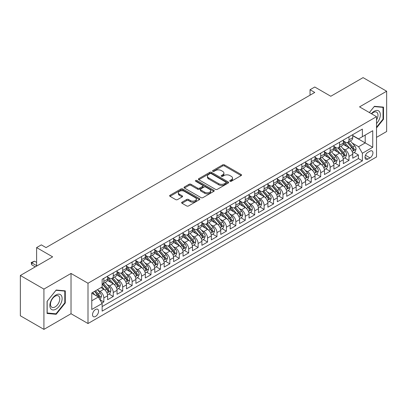<?xml version="1.0" encoding="UTF-8"?>
<svg xmlns="http://www.w3.org/2000/svg" width="407" height="407" viewBox="0 0 407 407"><rect width="100%" height="100%" fill="white"/><g stroke="black" fill="none" stroke-linecap="round" stroke-linejoin="round"><path stroke-width="0.61" d="M230.021 181.252A0.916 0.529 0 0 0 231.318 181.252L241.148 175.575A1.307 0.758 0 0 0 241.534 175.041A1.307 0.758 0 0 0 241.148 174.506L224.491 164.886A1.307 0.758 0 0 0 222.639 164.886L212.805 170.564A0.916 0.529 0 0 0 212.54 170.94A0.916 0.529 0 0 0 212.805 171.311A0.916 0.529 0 0 0 214.102 171.311L215.374 170.579A4.187 2.417 0 0 1 221.296 170.579L222.685 171.378A4.187 2.417 0 0 1 223.911 173.092A4.187 2.417 0 0 1 222.685 174.801L221.413 175.534A0.916 0.529 0 0 0 221.143 175.91A0.916 0.529 0 0 0 221.413 176.282A0.916 0.529 0 0 0 222.71 176.282L223.982 175.549A4.187 2.417 0 0 1 229.904 175.549L231.293 176.348A4.187 2.417 0 0 1 232.519 178.057A4.187 2.417 0 0 1 231.293 179.767L230.021 180.505A0.916 0.529 0 0 0 229.752 180.876A0.916 0.529 0 0 0 230.021 181.252L230.021 180.505M95.543 316.453A4.268 2.462 120 0 0 98.331 312.693A4.268 2.462 120 0 0 97.675 309.274A4.268 2.462 120 0 0 95.543 309.488A4.268 2.462 120 0 0 92.755 313.248A4.268 2.462 120 0 0 93.412 316.666A4.268 2.462 120 0 0 95.543 316.453M182.01 202.182A1.307 0.758 0 0 0 181.629 202.717A1.307 0.758 0 0 0 182.01 203.251L186.686 205.952A1.307 0.758 0 0 0 188.538 205.952L199.455 199.644A1.307 0.758 0 0 0 199.842 199.109A1.307 0.758 0 0 0 199.455 198.575L182.799 188.96A1.307 0.758 0 0 0 180.947 188.96L170.024 195.263A1.307 0.758 0 0 0 169.643 195.798A1.307 0.758 0 0 0 170.024 196.332L175.671 199.593A1.307 0.758 0 0 0 177.523 199.593L182.199 196.891A1.307 0.758 0 0 0 182.58 196.357A1.307 0.758 0 0 0 182.199 195.823L179.395 194.21A3.5 2.02 0 0 1 178.373 192.781A3.5 2.02 0 0 1 180.535 190.914A3.5 2.02 0 0 1 184.351 191.351L195.314 197.68A3.5 2.02 0 0 1 196.342 199.109A3.5 2.02 0 0 1 194.18 200.977A3.5 2.02 0 0 1 190.364 200.539L188.538 199.486A1.307 0.758 0 0 0 186.686 199.486L182.01 202.182L182.01 203.251M376.516 137.363L386.65 131.512L386.65 91.229L363.08 77.62L330.784 96.261L314.759 87.006L310.042 89.728L314.759 92.45L46.042 247.593L41.331 244.872L36.615 247.593L36.615 266.102M43.92 289.097L43.92 329.38L71.027 313.731L71.027 273.448L43.92 289.097L20.35 275.488L52.64 256.848L36.615 247.593M71.027 273.448L87.998 283.247L376.516 116.677L376.516 156.96L87.998 323.529L87.998 283.247M386.65 91.229L359.544 106.878L376.516 116.677M215.466 189.331A1.307 0.758 0 0 0 217.318 189.331L228.241 183.028A1.307 0.758 0 0 0 228.622 182.494A1.307 0.758 0 0 0 228.241 181.96L211.579 172.344A1.307 0.758 0 0 0 209.732 172.344L198.809 178.648A1.307 0.758 0 0 0 198.428 179.182A1.307 0.758 0 0 0 198.809 179.716L215.466 189.331M195.981 181.451A0.916 0.529 0 0 1 196.912 181.578L196.912 180.489L213.848 190.267A1.307 0.758 0 0 1 214.23 190.802A1.307 0.758 0 0 1 213.848 191.336L202.925 197.639A1.307 0.758 0 0 1 201.078 197.639L184.417 188.024L184.417 186.955A1.307 0.758 0 0 0 184.035 187.49A1.307 0.758 0 0 0 184.417 188.024M184.417 186.955L189.092 184.259A1.307 0.758 0 0 1 190.944 184.259L197.7 188.156A1.307 0.758 0 0 0 199.547 188.156L202.65 186.365A1.307 0.758 0 0 0 203.032 185.831A1.307 0.758 0 0 0 202.65 185.297L195.614 181.237A0.916 0.529 0 0 1 195.35 180.866A0.916 0.529 0 0 1 195.915 180.377A0.916 0.529 0 0 1 196.912 180.489M43.92 329.38L20.35 315.771L20.35 275.488M101.882 303.047L103.841 301.918L99.929 299.659M97.7 290.049L100.066 291.412A5.332 3.078 60 0 1 103.841 297.944L107.611 295.767L107.611 299.74L113.268 296.474L108.979 293.996M107.127 284.605L109.498 285.968A5.332 3.078 60 0 1 113.268 292.501L117.038 290.323L117.038 294.297L122.695 291.03L118.406 288.558M116.56 279.161L118.925 280.525A5.332 3.078 60 0 1 122.695 287.057L126.47 284.88L126.47 288.853L132.127 285.587L127.834 283.114M125.987 273.718L128.353 275.081A5.332 3.078 60 0 1 132.127 281.613L135.897 279.436L135.897 283.409L141.555 280.143L137.266 277.671M135.414 268.274L137.785 269.638A5.332 3.078 60 0 1 141.555 276.17L145.324 273.992L145.324 277.966L150.982 274.7L146.693 272.227M144.846 262.83L147.212 264.194A5.332 3.078 60 0 1 150.982 270.726L154.757 268.549L154.757 272.522L160.414 269.256L156.12 266.783M154.273 257.387L156.639 258.75A5.332 3.078 60 0 1 160.414 265.283L164.184 263.105L164.184 267.078L169.841 263.812L165.552 261.34M163.7 251.943L166.066 253.307A5.332 3.078 60 0 1 169.841 259.839L173.611 257.662L173.611 261.635L179.268 258.369L174.979 255.896M173.128 246.5L175.498 247.863A5.332 3.078 60 0 1 179.268 254.395L183.038 252.218L183.038 256.191L188.695 252.925L184.407 250.453M182.56 241.056L184.926 242.419A5.332 3.078 60 0 1 188.695 248.952L192.47 246.774L192.47 250.748L198.128 247.481L193.834 245.009M191.987 235.612L194.353 236.976A5.332 3.078 60 0 1 198.128 243.508L201.897 241.331L201.897 245.309L207.555 242.043L203.266 239.565M201.414 230.169L203.785 231.532A5.332 3.078 60 0 1 207.555 238.064L211.325 235.887L211.325 239.865L216.982 236.599L212.693 234.122M210.846 224.725L213.212 226.089A5.332 3.078 60 0 1 216.982 232.621L220.757 230.443L220.757 234.422L226.409 231.156L222.12 228.678M220.273 219.281L222.639 220.645A5.332 3.078 60 0 1 226.409 227.177L230.184 225L230.184 228.978L235.841 225.712L231.552 223.234M229.701 213.838L232.066 215.201A5.332 3.078 60 0 1 235.841 221.734L239.611 219.556L239.611 223.535L245.268 220.268L240.98 217.791M239.128 208.394L241.499 209.758A5.332 3.078 60 0 1 245.268 216.29L249.038 214.113L249.038 218.091L254.696 214.825L250.407 212.347M248.56 202.951L250.926 204.319A5.332 3.078 60 0 1 254.696 210.846L258.47 208.674L258.47 212.647L264.128 209.381L259.834 206.904M257.987 197.507L260.353 198.875A5.332 3.078 60 0 1 264.128 205.408L267.898 203.23L267.898 207.204L273.555 203.938L269.266 201.46M267.414 192.063L269.785 193.432A5.332 3.078 60 0 1 273.555 199.964L277.325 197.787L277.325 201.76L282.982 198.494L278.693 196.016M276.846 186.62L279.212 187.988A5.332 3.078 60 0 1 282.982 194.521L286.752 192.343L286.752 196.316L292.409 193.05L288.12 190.573M286.274 181.176L288.639 182.545A5.332 3.078 60 0 1 292.409 189.077L296.184 186.899L296.184 190.873L301.841 187.607L297.548 185.129M295.701 175.732L298.066 177.101A5.332 3.078 60 0 1 301.841 183.633L305.611 181.456L305.611 185.429L311.269 182.163L306.98 179.685M305.128 170.289L307.499 171.657A5.332 3.078 60 0 1 311.269 178.19L315.038 176.012L315.038 179.986L320.696 176.719L316.407 174.242M314.56 164.845L316.926 166.214A5.332 3.078 60 0 1 320.696 172.746L324.471 170.569L324.471 174.542L330.128 171.276L325.834 168.798M323.987 159.402L326.353 160.77A5.332 3.078 60 0 1 330.128 167.302L333.898 165.125L333.898 169.098L339.555 165.832L335.266 163.355M333.414 153.958L335.785 155.326A5.332 3.078 60 0 1 339.555 161.859L343.325 159.681L343.325 163.655L348.982 160.389L348.982 156.415A5.332 3.078 -120 0 0 345.212 149.883L342.847 148.514M344.693 157.911L348.982 160.389M107.611 295.767A5.332 3.078 -120 0 0 103.841 289.235L101.012 287.601M117.038 290.323A5.332 3.078 -120 0 0 113.268 283.791L107.438 280.428M126.47 284.88A5.332 3.078 -120 0 0 122.695 278.347L116.865 274.984M135.897 279.436A5.332 3.078 -120 0 0 132.127 272.904L126.297 269.541M145.324 273.992A5.332 3.078 -120 0 0 141.555 267.46L135.724 264.097M154.757 268.549A5.332 3.078 -120 0 0 150.982 262.016L145.151 258.654M164.184 263.105A5.332 3.078 -120 0 0 160.414 256.573L154.579 253.21M173.611 257.662A5.332 3.078 -120 0 0 169.841 251.129L164.011 247.766M183.038 252.218A5.332 3.078 -120 0 0 179.268 245.686L173.438 242.323M192.47 246.774A5.332 3.078 -120 0 0 188.695 240.242L182.865 236.879M201.897 241.331A5.332 3.078 -120 0 0 198.128 234.798L192.297 231.435M211.325 235.887A5.332 3.078 -120 0 0 207.555 229.355L201.724 225.992M220.757 230.443A5.332 3.078 -120 0 0 216.982 223.911L211.152 220.548M230.184 225A5.332 3.078 -120 0 0 226.409 218.467L220.579 215.105M239.611 219.556A5.332 3.078 -120 0 0 235.841 213.024L230.011 209.661M249.038 214.113A5.332 3.078 -120 0 0 245.268 207.58L239.438 204.217M258.47 208.674A5.332 3.078 -120 0 0 254.696 202.142L248.865 198.774M267.898 203.23A5.332 3.078 -120 0 0 264.128 196.698L258.292 193.33M277.325 197.787A5.332 3.078 -120 0 0 273.555 191.254L267.725 187.886M286.752 192.343A5.332 3.078 -120 0 0 282.982 185.811L277.152 182.443M296.184 186.899A5.332 3.078 -120 0 0 292.409 180.367L286.579 176.999M305.611 181.456A5.332 3.078 -120 0 0 301.841 174.924L296.011 171.556M315.038 176.012A5.332 3.078 -120 0 0 311.269 169.48L305.438 166.112M324.471 170.569A5.332 3.078 -120 0 0 320.696 164.036L314.865 160.668M333.898 165.125A5.332 3.078 -120 0 0 330.128 158.593L324.293 155.225M343.325 159.681A5.332 3.078 -120 0 0 339.555 153.149L333.725 149.781M370.009 151.134L367.933 152.33A4.131 2.386 120 0 0 365.232 155.973A4.131 2.386 120 0 0 365.868 159.285A4.131 2.386 120 0 0 367.933 159.081L370.009 157.885A4.131 2.386 120 0 0 372.71 154.243A4.131 2.386 120 0 0 372.074 150.931A4.131 2.386 120 0 0 370.009 151.134M91.773 300.778L98.372 296.968L102.142 303.5L102.142 311.121L362.372 160.877L362.372 153.256L358.598 146.724L352.274 143.071M102.142 303.5L91.773 309.488L91.773 292.938L102.142 286.95L102.142 279.329L362.372 129.085L362.372 136.706L372.741 130.718L372.741 147.268L362.372 153.256M107.611 277.04L109.498 278.129A5.332 3.078 60 0 0 112.164 278.393L115.934 276.216A5.332 3.078 -120 0 0 117.038 273.774L117.038 270.726M117.038 271.596L118.925 272.685A5.332 3.078 60 0 0 121.591 272.949L125.366 270.772A5.332 3.078 -120 0 0 126.47 268.33L126.47 265.283M126.47 266.153L128.353 267.241A5.332 3.078 60 0 0 131.023 267.506L134.793 265.328A5.332 3.078 -120 0 0 135.897 262.886L135.897 259.839M135.897 260.714L137.785 261.803A5.332 3.078 60 0 0 140.451 262.062L144.22 259.885A5.332 3.078 -120 0 0 145.324 257.448L145.324 254.395M145.324 255.27L147.212 256.359A5.332 3.078 60 0 0 149.878 256.619L153.648 254.441A5.332 3.078 -120 0 0 154.757 252.004L154.757 248.952M154.757 249.827L156.639 250.916A5.332 3.078 60 0 0 159.305 251.175L163.08 248.998A5.332 3.078 -120 0 0 164.184 246.561L164.184 243.508M164.184 244.383L166.066 245.472A5.332 3.078 60 0 0 168.737 245.731L172.507 243.554A5.332 3.078 -120 0 0 173.611 241.117L173.611 238.064M173.611 238.94L175.498 240.028A5.332 3.078 60 0 0 178.164 240.288L181.934 238.115A5.332 3.078 -120 0 0 183.038 235.673L183.038 232.621M183.038 233.496L184.926 234.585A5.332 3.078 60 0 0 187.591 234.849L191.366 232.672A5.332 3.078 -120 0 0 192.47 230.23L192.47 227.177M192.47 228.052L194.353 229.141A5.332 3.078 60 0 0 197.024 229.406L200.793 227.228A5.332 3.078 -120 0 0 201.897 224.786L201.897 221.734M201.897 222.609L203.785 223.697A5.332 3.078 60 0 0 206.451 223.962L210.221 221.784A5.332 3.078 -120 0 0 211.325 219.342L211.325 216.29M211.325 217.165L213.212 218.254A5.332 3.078 60 0 0 215.878 218.518L219.648 216.341A5.332 3.078 -120 0 0 220.757 213.899L220.757 210.846M220.757 211.721L222.639 212.81A5.332 3.078 60 0 0 225.305 213.075L229.08 210.897A5.332 3.078 -120 0 0 230.184 208.455L230.184 205.403M230.184 206.278L232.066 207.367A5.332 3.078 60 0 0 234.737 207.631L238.507 205.454A5.332 3.078 -120 0 0 239.611 203.012L239.611 199.959M239.611 200.834L241.499 201.923A5.332 3.078 60 0 0 244.164 202.187L247.934 200.01A5.332 3.078 -120 0 0 249.038 197.568L249.038 194.515M249.038 195.391L250.926 196.479A5.332 3.078 60 0 0 253.592 196.744L257.366 194.566A5.332 3.078 -120 0 0 258.47 192.124L258.47 189.077M258.47 189.947L260.353 191.036A5.332 3.078 60 0 0 263.019 191.3L266.794 189.123A5.332 3.078 -120 0 0 267.898 186.681L267.898 183.633M267.898 184.503L269.785 185.592A5.332 3.078 60 0 0 272.451 185.857L276.221 183.679A5.332 3.078 -120 0 0 277.325 181.237L277.325 178.19M277.325 179.06L279.212 180.148A5.332 3.078 60 0 0 281.878 180.413L285.648 178.235A5.332 3.078 -120 0 0 286.752 175.793L286.752 172.746M286.752 173.616L288.639 174.705A5.332 3.078 60 0 0 291.305 174.969L295.08 172.792A5.332 3.078 -120 0 0 296.184 170.35L296.184 167.302M296.184 168.172L298.066 169.261A5.332 3.078 60 0 0 300.737 169.526L304.507 167.348A5.332 3.078 -120 0 0 305.611 164.906L305.611 161.859M305.611 162.729L307.499 163.818A5.332 3.078 60 0 0 310.165 164.082L313.934 161.905A5.332 3.078 -120 0 0 315.038 159.463L315.038 156.415M315.038 157.285L316.926 158.374A5.332 3.078 60 0 0 319.592 158.638L323.362 156.461A5.332 3.078 -120 0 0 324.471 154.019L324.471 150.972M324.471 151.842L326.353 152.93A5.332 3.078 60 0 0 329.019 153.195L332.794 151.017A5.332 3.078 -120 0 0 333.898 148.575L333.898 145.528M333.898 146.398L335.785 147.487A5.332 3.078 60 0 0 338.451 147.751L342.221 145.574A5.332 3.078 -120 0 0 343.325 143.132L343.325 140.084M102.142 306.547L358.409 158.593L358.409 154.945L352.752 158.211L352.752 154.238A5.332 3.078 -120 0 0 348.982 147.705L343.152 144.337M343.325 140.954L345.212 142.043A5.332 3.078 -120 0 0 347.878 142.308A5.332 3.078 -120 0 0 348.982 139.866L348.982 136.818M347.878 142.308L351.648 140.13A5.332 3.078 -120 0 0 352.752 137.688L352.752 134.641M103.841 278.347L103.841 281.395A5.332 3.078 60 0 1 102.737 283.837A5.332 3.078 60 0 1 102.142 284.055M102.737 283.837L106.507 281.659A5.332 3.078 -120 0 0 107.611 279.217L107.611 276.17M113.268 272.904L113.268 275.951A5.332 3.078 60 0 1 112.164 278.393M122.695 267.46L122.695 270.507A5.332 3.078 60 0 1 121.591 272.949M132.127 262.016L132.127 265.064A5.332 3.078 60 0 1 131.023 267.506M141.555 256.573L141.555 259.62A5.332 3.078 60 0 1 140.451 262.062M150.982 251.129L150.982 254.182A5.332 3.078 60 0 1 149.878 256.619M160.414 245.686L160.414 248.738A5.332 3.078 60 0 1 159.305 251.175M169.841 240.242L169.841 243.294A5.332 3.078 60 0 1 168.737 245.731M179.268 234.798L179.268 237.851A5.332 3.078 60 0 1 178.164 240.288M188.695 229.355L188.695 232.407A5.332 3.078 60 0 1 187.591 234.849M198.128 223.911L198.128 226.964A5.332 3.078 60 0 1 197.024 229.406M207.555 218.467L207.555 221.52A5.332 3.078 60 0 1 206.451 223.962M216.982 213.024L216.982 216.076A5.332 3.078 60 0 1 215.878 218.518M226.409 207.58L226.409 210.633A5.332 3.078 60 0 1 225.305 213.075M235.841 202.137L235.841 205.189A5.332 3.078 60 0 1 234.737 207.631M245.268 196.693L245.268 199.745A5.332 3.078 60 0 1 244.164 202.187M254.696 191.249L254.696 194.302A5.332 3.078 60 0 1 253.592 196.744M264.128 185.811L264.128 188.858A5.332 3.078 60 0 1 263.019 191.3M273.555 180.367L273.555 183.415A5.332 3.078 60 0 1 272.451 185.857M282.982 174.924L282.982 177.971A5.332 3.078 60 0 1 281.878 180.413M292.409 169.48L292.409 172.527A5.332 3.078 60 0 1 291.305 174.969M301.841 164.036L301.841 167.084A5.332 3.078 60 0 1 300.737 169.526M311.269 158.593L311.269 161.64A5.332 3.078 60 0 1 310.165 164.082M320.696 153.149L320.696 156.196A5.332 3.078 60 0 1 319.592 158.638M330.128 147.705L330.128 150.753A5.332 3.078 60 0 1 329.019 153.195M339.555 142.262L339.555 145.309A5.332 3.078 60 0 1 338.451 147.751M339.555 161.859L339.555 165.832M330.128 167.302L330.128 171.276M320.696 172.746L320.696 176.719M311.269 178.19L311.269 182.163M301.841 183.633L301.841 187.607M292.409 189.077L292.409 193.05M282.982 194.521L282.982 198.494M273.555 199.964L273.555 203.938M264.128 205.408L264.128 209.381M254.696 210.846L254.696 214.825M245.268 216.29L245.268 220.268M235.841 221.734L235.841 225.712M226.409 227.177L226.409 231.156M216.982 232.621L216.982 236.599M207.555 238.064L207.555 242.043M198.128 243.508L198.128 247.481M188.695 248.952L188.695 252.925M179.268 254.395L179.268 258.369M169.841 259.839L169.841 263.812M160.414 265.283L160.414 269.256M150.982 270.726L150.982 274.7M141.555 276.17L141.555 280.143M132.127 281.613L132.127 285.587M122.695 287.057L122.695 291.03M113.268 292.501L113.268 296.474M103.841 297.944L103.841 301.918M98.372 296.968L91.773 293.157M358.598 146.724L365.201 142.913L365.201 135.073L372.741 130.718M352.752 135.729L372.741 147.268M352.752 135.511L358.598 138.884L362.372 136.706M71.027 313.731L87.998 323.529M310.042 89.728L310.042 95.172M354.121 152.467L358.409 154.945M358.409 158.593L362.372 160.877M376.516 127.935L383.491 119.256L383.491 107.127L374.394 106.313L369.378 112.556M47.08 313.482L56.176 314.296L65.278 302.976L65.278 290.847L56.176 290.033L47.08 301.353L47.08 313.482M383.018 118.986L383.491 119.256M64.805 302.706L65.278 302.976M55.22 313.741L56.176 314.296M230.387 181.38L231.293 180.856A4.187 2.417 0 0 0 232.519 179.146L232.519 178.057M223.911 173.092L223.911 174.181A4.187 2.417 0 0 1 222.685 175.89L221.779 176.409M241.132 175.585L224.491 165.975A1.307 0.758 0 0 0 222.639 165.975L213.171 171.444M228.22 183.038L211.579 173.433A1.307 0.758 0 0 0 209.732 173.433L198.825 179.726L198.809 178.648M225.926 182.87A0.916 0.529 0 0 0 226.195 182.494A0.916 0.529 0 0 0 225.926 182.117L211.304 173.677A0.916 0.529 0 0 0 210.007 173.677L208.664 174.45A4.187 2.417 0 0 0 207.438 176.16A4.187 2.417 0 0 0 208.664 177.874L218.661 183.643A4.187 2.417 0 0 0 224.583 183.643L225.926 182.87L225.926 183.959A0.916 0.529 0 0 0 226.195 183.582L226.195 182.494M207.438 176.16L207.438 177.249A4.187 2.417 0 0 0 208.664 178.963L208.664 177.874M225.926 183.959L224.583 184.732A4.187 2.417 0 0 1 218.661 184.732L208.664 178.963M184.437 188.034L189.092 185.348L189.092 184.259M203.032 185.831L203.032 186.92A1.307 0.758 0 0 1 202.65 187.454L199.547 189.245A1.307 0.758 0 0 1 197.7 189.245L190.944 185.348A1.307 0.758 0 0 0 189.092 185.348M196.912 181.578L213.833 191.346M204.711 192.206A3.5 2.02 0 0 0 208.526 192.643A3.5 2.02 0 0 0 210.684 190.776A3.5 2.02 0 0 0 209.661 189.347L205.794 187.113A1.307 0.758 0 0 0 203.948 187.113L200.844 188.904A1.307 0.758 0 0 0 200.463 189.438A1.307 0.758 0 0 0 200.844 189.972L204.711 192.206L204.711 193.294A3.5 2.02 0 0 0 208.526 193.732A3.5 2.02 0 0 0 210.684 191.865L210.684 190.776M200.463 189.438L200.463 190.527A1.307 0.758 0 0 0 200.844 191.061L200.844 189.972M204.711 193.294L200.844 191.061M196.342 199.109L196.342 200.198A3.5 2.02 0 0 1 194.18 202.065A3.5 2.02 0 0 1 190.364 201.628L188.538 200.575A1.307 0.758 0 0 0 186.686 200.575L182.031 203.261M178.373 192.781L178.373 193.869A3.5 2.02 0 0 0 179.395 195.299L179.395 194.21M182.178 196.902L179.395 195.299M199.44 199.654L182.799 190.049A1.307 0.758 0 0 0 180.947 190.049L170.045 196.342M352.676 153.302L355.113 151.897L356.054 149.176A3.536 2.04 -120 0 0 354.68 145.854L350.371 140.868M349.506 148.046L344.398 142.135A10.2 5.891 -120 0 0 343.325 141.01M346.703 146.388L343.849 143.081A8.466 4.889 -120 0 0 343.325 142.511M347.4 142.496L351.755 147.543A3.536 2.04 60 0 1 353.017 149.98C353.546 150.687 353.922 150.468 354.146 149.323A3.536 2.04 -120 0 0 352.884 146.891L348.58 141.901M347.654 142.414L352.335 147.838A1.801 1.038 60 0 1 352.788 148.54L354.146 149.323M353.017 149.98L353.271 150.397M376.516 123.555A8.669 5.006 120 0 0 380.219 113.502A8.669 5.006 120 0 0 374.206 111.259A8.669 5.006 120 0 0 371.367 113.701M376.516 119.923A6.563 3.79 120 0 0 376.628 112.159A6.563 3.79 120 0 0 373.346 112.48A6.563 3.79 120 0 0 371.627 113.853M369.393 112.566L374.206 106.583L383.018 107.367L383.018 119.124L376.516 127.218M382.438 107.031L383.018 107.367M61.299 302.528A8.669 5.006 120 0 0 59.056 294.159A8.669 5.006 120 0 0 50.682 301.582A8.669 5.006 120 0 0 52.925 309.951A8.669 5.006 120 0 0 61.299 302.528M59.147 301.918A6.563 3.79 120 0 0 58.41 295.874A6.563 3.79 120 0 0 51.114 301.2A6.563 3.79 120 0 0 51.852 307.244A6.563 3.79 120 0 0 59.147 301.918M47.176 313.024L47.176 301.266L55.988 290.303L64.805 291.086L64.805 302.844L55.988 313.807L47.08 312.968M64.22 290.751L64.805 291.086M343.249 158.745L345.68 157.341L346.627 154.619A3.536 2.04 -120 0 0 345.248 151.297L340.944 146.311M340.079 153.49L334.971 147.578A10.2 5.891 -120 0 0 333.898 146.454M337.276 151.831L334.417 148.524A8.466 4.889 -120 0 0 333.898 147.955M337.968 147.939L342.328 152.986A3.536 2.04 60 0 1 343.584 155.423C344.119 156.13 344.495 155.912 344.719 154.767A3.536 2.04 -120 0 0 343.457 152.335L339.148 147.344M338.227 147.858L342.908 153.281A1.801 1.038 60 0 1 343.36 153.983L344.719 154.767M343.584 155.423L343.844 155.84M333.816 164.189L336.253 162.785L337.194 160.063A3.536 2.04 -120 0 0 335.821 156.741L331.512 151.755M330.652 158.934L325.539 153.022A10.2 5.891 -120 0 0 324.471 151.897M327.849 157.275L324.99 153.968A8.466 4.889 -120 0 0 324.471 153.398M328.541 153.383L332.895 158.43A3.536 2.04 60 0 1 334.157 160.867C334.686 161.574 335.068 161.355 335.287 160.21A3.536 2.04 -120 0 0 334.03 157.779L329.721 152.788M328.795 153.302L333.481 158.725A1.801 1.038 60 0 1 333.933 159.427L335.287 160.21M334.157 160.867L334.417 161.284M324.389 169.633L326.826 168.228L327.767 165.501A3.536 2.04 -120 0 0 326.394 162.184L322.085 157.199M321.22 164.377L316.112 158.465A10.2 5.891 -120 0 0 315.038 157.341M318.422 162.719L315.562 159.412A8.466 4.889 -120 0 0 315.038 158.842M319.113 158.827L323.468 163.873A3.536 2.04 60 0 1 324.73 166.31C325.259 167.018 325.636 166.799 325.859 165.654A3.536 2.04 -120 0 0 324.603 163.222L320.294 158.231M319.368 158.745L324.048 164.169A1.801 1.038 60 0 1 324.506 164.871L325.859 165.654M324.73 166.31L324.984 166.728M314.962 175.076L317.399 173.672L318.34 170.945A3.536 2.04 -120 0 0 316.961 167.628L312.657 162.642M311.793 169.821L306.685 163.909A10.2 5.891 -120 0 0 305.611 162.785M308.989 168.162L306.135 164.855A8.466 4.889 -120 0 0 305.611 164.286M309.681 164.27L314.041 169.317A3.536 2.04 60 0 1 315.303 171.749C315.832 172.461 316.208 172.242 316.432 171.098A3.536 2.04 -120 0 0 315.171 168.666L310.867 163.675M309.941 164.189L314.621 169.612A1.801 1.038 60 0 1 315.074 170.314L316.432 171.098M315.303 171.749L315.557 172.171M305.53 180.52L307.967 179.116L308.913 176.389A3.536 2.04 -120 0 0 307.534 173.072L303.225 168.086M302.365 175.264L297.258 169.353A10.2 5.891 -120 0 0 296.184 168.228M299.562 173.606L296.703 170.299A8.466 4.889 -120 0 0 296.184 169.729M300.254 169.714L304.614 174.761A3.536 2.04 60 0 1 305.871 177.193C306.405 177.905 306.781 177.686 307.005 176.541A3.536 2.04 -120 0 0 305.743 174.11L301.434 169.119M300.514 169.633L305.194 175.056A1.801 1.038 60 0 1 305.647 175.758L307.005 176.541M305.871 177.193L306.13 177.615M296.103 185.963L298.54 184.554L299.481 181.832A3.536 2.04 -120 0 0 298.107 178.515L293.798 173.53M292.933 180.708L287.825 174.796A10.2 5.891 -120 0 0 286.752 173.672M290.135 179.049L287.276 175.743A8.466 4.889 -120 0 0 286.752 175.173M290.827 175.158L295.182 180.204A3.536 2.04 60 0 1 296.444 182.636C296.973 183.348 297.349 183.13 297.573 181.985A3.536 2.04 -120 0 0 296.316 179.553L292.007 174.562M291.081 175.076L295.767 180.499A1.801 1.038 60 0 1 296.22 181.201L297.573 181.985M296.444 182.636L296.703 183.058M286.676 191.407L289.112 189.998L290.054 187.276A3.536 2.04 -120 0 0 288.68 183.959L284.371 178.973M283.506 186.152L278.398 180.24A10.2 5.891 -120 0 0 277.325 179.116M280.703 184.493L277.849 181.186A8.466 4.889 -120 0 0 277.325 180.616M281.4 180.601L285.755 185.648A3.536 2.04 60 0 1 287.016 188.08C287.546 188.792 287.922 188.573 288.146 187.429A3.536 2.04 -120 0 0 286.884 184.997L282.58 180.006M281.654 180.52L286.335 185.943A1.801 1.038 60 0 1 286.787 186.645L288.146 187.429M287.016 188.08L287.271 188.502M277.248 196.851L279.685 195.441L280.627 192.72A3.536 2.04 -120 0 0 279.248 189.403L274.944 184.417M274.079 191.595L268.971 185.684A10.2 5.891 -120 0 0 267.898 184.559M271.276 189.937L268.417 186.63A8.466 4.889 -120 0 0 267.898 186.06M271.968 186.045L276.328 191.092A3.536 2.04 60 0 1 277.584 193.523C278.118 194.236 278.495 194.017 278.719 192.872A3.536 2.04 -120 0 0 277.457 190.44L273.148 185.45M272.227 185.963L276.908 191.387A1.801 1.038 60 0 1 277.36 192.089L278.719 192.872M277.584 193.523L277.844 193.946M267.816 202.294L270.253 200.885L271.194 198.163A3.536 2.04 -120 0 0 269.821 194.846L265.512 189.86M264.652 197.039L259.539 191.127A10.2 5.891 -120 0 0 258.47 190.003M261.849 195.38L258.989 192.073A8.466 4.889 -120 0 0 258.47 191.504M262.54 191.488L266.9 196.535A3.536 2.04 60 0 1 268.157 198.967C268.691 199.679 269.068 199.461 269.292 198.316A3.536 2.04 -120 0 0 268.03 195.884L263.721 190.893M262.795 191.407L267.48 196.83A1.801 1.038 60 0 1 267.933 197.532L269.292 198.316M268.157 198.967L268.417 199.389M258.389 207.738L260.826 206.329L261.767 203.607A3.536 2.04 -120 0 0 260.394 200.29L256.084 195.304M255.22 202.483L250.112 196.571A10.2 5.891 -120 0 0 249.038 195.446M252.421 200.824L249.562 197.517A8.466 4.889 -120 0 0 249.038 196.947M253.113 196.932L257.468 201.979A3.536 2.04 60 0 1 258.73 204.411C259.259 205.123 259.635 204.904 259.859 203.759A3.536 2.04 -120 0 0 258.603 201.328L254.294 196.337M253.368 196.851L258.048 202.274A1.801 1.038 60 0 1 258.506 202.976L259.859 203.759M258.73 204.411L258.984 204.833M248.962 213.182L251.399 211.772L252.34 209.05A3.536 2.04 -120 0 0 250.961 205.733L246.657 200.748M245.792 207.926L240.685 202.014A10.2 5.891 -120 0 0 239.611 200.89M242.989 206.268L240.135 202.961A8.466 4.889 -120 0 0 239.611 202.391M243.681 202.376L248.041 207.422A3.536 2.04 60 0 1 249.303 209.854C249.832 210.567 250.208 210.348 250.432 209.203A3.536 2.04 -120 0 0 249.17 206.771L244.866 201.78M243.941 202.294L248.621 207.718A1.801 1.038 60 0 1 249.074 208.42L250.432 209.203M249.303 209.854L249.557 210.277M239.53 218.625L241.967 217.216L242.913 214.494A3.536 2.04 -120 0 0 241.534 211.177L237.225 206.191M236.365 213.37L231.257 207.458A10.2 5.891 -120 0 0 230.184 206.334M233.562 211.711L230.703 208.404A8.466 4.889 -120 0 0 230.184 207.835M234.254 207.819L238.614 212.866A3.536 2.04 60 0 1 239.871 215.298C240.405 216.01 240.781 215.791 241.005 214.647A3.536 2.04 -120 0 0 239.743 212.215L235.434 207.224M234.513 207.738L239.194 213.161A1.801 1.038 60 0 1 239.647 213.863L241.005 214.647M239.871 215.298L240.13 215.72M230.103 224.069L232.539 222.66L233.481 219.938A3.536 2.04 -120 0 0 232.107 216.621L227.798 211.635M226.933 218.813L221.825 212.902A10.2 5.891 -120 0 0 220.757 211.777M224.135 217.155L221.276 213.848A8.466 4.889 -120 0 0 220.757 213.278M224.827 213.263L229.182 218.31A3.536 2.04 60 0 1 230.443 220.742C230.973 221.454 231.354 221.235 231.573 220.09A3.536 2.04 -120 0 0 230.316 217.653L226.007 212.668M225.081 213.182L229.767 218.605A1.801 1.038 60 0 1 230.22 219.307L231.573 220.09M230.443 220.742L230.703 221.164M220.675 229.512L223.112 228.103L224.054 225.381A3.536 2.04 -120 0 0 222.68 222.064L218.371 217.079M217.506 224.257L212.398 218.345A10.2 5.891 -120 0 0 211.325 217.221M214.703 222.598L211.849 219.292A8.466 4.889 -120 0 0 211.325 218.722M215.4 218.707L219.755 223.753A3.536 2.04 60 0 1 221.016 226.185C221.545 226.897 221.922 226.679 222.146 225.534A3.536 2.04 -120 0 0 220.884 223.097L216.58 218.111M215.654 218.625L220.335 224.048A1.801 1.038 60 0 1 220.787 224.75L222.146 225.534M221.016 226.185L221.271 226.607M211.248 234.956L213.685 233.547L214.626 230.825A3.536 2.04 -120 0 0 213.248 227.508L208.944 222.522M208.079 229.701L202.971 223.789A10.2 5.891 -120 0 0 201.897 222.665M205.276 228.042L202.416 224.735A8.466 4.889 -120 0 0 201.897 224.165M205.967 224.15L210.327 229.197A3.536 2.04 60 0 1 211.584 231.629C212.118 232.341 212.495 232.122 212.719 230.978A3.536 2.04 -120 0 0 211.457 228.541L207.148 223.555M206.227 224.069L210.907 229.492A1.801 1.038 60 0 1 211.36 230.194L212.719 230.978M211.584 231.629L211.844 232.051M201.816 240.4L204.253 238.99L205.199 236.269A3.536 2.04 -120 0 0 203.821 232.952L199.511 227.966M198.652 235.144L193.539 229.233A10.2 5.891 -120 0 0 192.47 228.108M195.848 233.486L192.989 230.179A8.466 4.889 -120 0 0 192.47 229.609M196.54 229.594L200.9 234.641A3.536 2.04 60 0 1 202.157 237.072C202.691 237.785 203.068 237.566 203.291 236.421A3.536 2.04 -120 0 0 202.03 233.984L197.721 228.999M196.795 229.512L201.48 234.936A1.801 1.038 60 0 1 201.933 235.638L203.291 236.421M202.157 237.072L202.416 237.495M192.389 245.843L194.826 244.434L195.767 241.712A3.536 2.04 -120 0 0 194.393 238.395L190.084 233.409M189.219 240.588L184.112 234.671A10.2 5.891 -120 0 0 183.038 233.552M186.421 238.929L183.562 235.622A8.466 4.889 -120 0 0 183.038 235.053M187.113 235.037L191.468 240.084A3.536 2.04 60 0 1 192.73 242.516C193.259 243.228 193.635 243.01 193.859 241.865A3.536 2.04 -120 0 0 192.603 239.428L188.293 234.442M187.368 234.956L192.048 240.379A1.801 1.038 60 0 1 192.506 241.081L193.859 241.865M192.73 242.516L192.984 242.938M182.962 251.287L185.399 249.878L186.34 247.156A3.536 2.04 -120 0 0 184.961 243.839L180.657 238.853M179.792 246.032L174.684 240.115A10.2 5.891 -120 0 0 173.611 238.995M176.989 244.373L174.135 241.066A8.466 4.889 -120 0 0 173.611 240.496M177.681 240.481L182.041 245.528A3.536 2.04 60 0 1 183.303 247.96C183.832 248.672 184.208 248.453 184.432 247.308A3.536 2.04 -120 0 0 183.17 244.872L178.866 239.886M177.94 240.4L182.621 245.818A1.801 1.038 60 0 1 183.074 246.525L184.432 247.308M183.303 247.96L183.557 248.382M173.535 256.731L175.966 255.321L176.913 252.599A3.536 2.04 -120 0 0 175.534 249.282L171.225 244.297M170.365 251.475L165.257 245.558A10.2 5.891 -120 0 0 164.184 244.439M167.562 249.817L164.703 246.51A8.466 4.889 -120 0 0 164.184 245.94M168.254 245.925L172.614 250.971A3.536 2.04 60 0 1 173.87 253.403C174.405 254.116 174.781 253.897 175.005 252.752A3.536 2.04 -120 0 0 173.743 250.315L169.434 245.329M168.513 245.843L173.194 251.261A1.801 1.038 60 0 1 173.647 251.969L175.005 252.752M173.87 253.403L174.13 253.826M164.102 262.174L166.539 260.765L167.481 258.043A3.536 2.04 -120 0 0 166.107 254.726L161.798 249.74M160.933 256.919L155.825 251.002A10.2 5.891 -120 0 0 154.757 249.883M158.135 255.26L155.276 251.953A8.466 4.889 -120 0 0 154.757 251.384M158.827 251.368L163.182 256.415A3.536 2.04 60 0 1 164.443 258.847C164.972 259.559 165.354 259.34 165.573 258.196A3.536 2.04 -120 0 0 164.316 255.759L160.007 250.773M159.081 251.287L163.767 256.705A1.801 1.038 60 0 1 164.219 257.412L165.573 258.196M164.443 258.847L164.703 259.269M154.675 267.618L157.112 266.209L158.053 263.487A3.536 2.04 -120 0 0 156.68 260.17L152.371 255.184M151.506 262.362L146.398 256.446A10.2 5.891 -120 0 0 145.324 255.326M148.703 260.704L145.848 257.397A8.466 4.889 -120 0 0 145.324 256.827M149.4 256.812L153.754 261.859A3.536 2.04 60 0 1 155.016 264.291C155.545 265.003 155.922 264.784 156.146 263.639A3.536 2.04 -120 0 0 154.889 261.202L150.58 256.217M149.654 256.731L154.334 262.149A1.801 1.038 60 0 1 154.787 262.856L156.146 263.639M155.016 264.291L155.27 264.713M145.248 273.061L147.685 271.652L148.626 268.93A3.536 2.04 -120 0 0 147.248 265.613L142.943 260.628M142.079 267.806L136.971 261.889A10.2 5.891 -120 0 0 135.897 260.77M139.275 266.147L136.421 262.836A8.466 4.889 -120 0 0 135.897 262.271M139.967 262.256L144.327 267.302A3.536 2.04 60 0 1 145.584 269.734C146.118 270.446 146.495 270.228 146.718 269.083A3.536 2.04 -120 0 0 145.457 266.646L141.148 261.66M140.227 262.174L144.907 267.592A1.801 1.038 60 0 1 145.36 268.299L146.718 269.083M145.584 269.734L145.843 270.156M135.816 278.505L138.253 277.096L139.199 274.374A3.536 2.04 -120 0 0 137.82 271.057L133.511 266.071M132.651 273.25L127.539 267.333A10.2 5.891 -120 0 0 126.47 266.214M129.848 271.591L126.989 268.279A8.466 4.889 -120 0 0 126.47 267.714M130.54 267.699L134.9 272.746A3.536 2.04 60 0 1 136.157 275.178C136.691 275.89 137.067 275.671 137.291 274.527A3.536 2.04 -120 0 0 136.03 272.09L131.72 267.104M130.795 267.618L135.48 273.036A1.801 1.038 60 0 1 135.933 273.743L137.291 274.527M136.157 275.178L136.416 275.595M126.389 283.949L128.826 282.539L129.767 279.818A3.536 2.04 -120 0 0 128.393 276.501L124.084 271.515M123.219 278.693L118.111 272.776A10.2 5.891 -120 0 0 117.038 271.657M120.421 277.035L117.562 273.723A8.466 4.889 -120 0 0 117.038 273.158M121.113 273.143L125.468 278.19A3.536 2.04 60 0 1 126.73 280.621C127.259 281.334 127.635 281.115 127.859 279.97A3.536 2.04 -120 0 0 126.602 277.533L122.293 272.548M121.367 273.061L126.048 278.48A1.801 1.038 60 0 1 126.506 279.187L127.859 279.97M126.73 280.621L126.984 281.039M116.962 289.392L119.399 287.983L120.34 285.261A3.536 2.04 -120 0 0 118.966 281.944L114.657 276.958M113.792 284.137L108.684 278.22A10.2 5.891 -120 0 0 107.611 277.101M110.989 282.478L108.135 279.166A8.466 4.889 -120 0 0 107.611 278.602M111.686 278.586L116.041 283.633A3.536 2.04 60 0 1 117.302 286.065C117.832 286.777 118.208 286.559 118.432 285.414A3.536 2.04 -120 0 0 117.17 282.977L112.866 277.991M111.94 278.505L116.621 283.923A1.801 1.038 60 0 1 117.074 284.63L118.432 285.414M117.302 286.065L117.557 286.482M107.534 294.836L109.966 293.427L110.913 290.705A3.536 2.04 -120 0 0 109.534 287.388L105.225 282.402M104.365 289.581L102.106 286.971M101.562 287.922L101.195 287.495M102.254 284.03L106.614 289.077A3.536 2.04 60 0 1 107.87 291.509C108.404 292.221 108.781 292.002 109.005 290.857A3.536 2.04 -120 0 0 107.743 288.421L103.434 283.435M102.513 283.949L107.194 289.367A1.801 1.038 60 0 1 107.646 290.074L109.005 290.857M107.87 291.509L108.13 291.926M99.74 299.333L100.539 298.87L101.48 296.148A3.536 2.04 -120 0 0 100.107 292.831L97.395 289.692M94.862 294.938L92.679 292.414M92.135 293.366L91.773 292.943M94.47 291.376L97.181 294.52A3.536 2.04 60 0 1 98.443 296.952C98.972 297.665 99.354 297.446 99.573 296.301A3.536 2.04 -120 0 0 98.316 293.864L95.604 290.725M94.689 291.254L97.766 294.81A1.801 1.038 60 0 1 98.219 295.518L99.573 296.301M98.443 296.952L98.703 297.369M36.615 262.398L34.539 261.202L31.71 262.836L36.615 265.664M31.71 264.794L31.191 262.535L31.71 262.836L31.71 264.794L35.292 266.865M31.191 262.535L34.539 261.202M100.066 291.412L103.841 289.235M109.498 285.968L113.268 283.791M118.925 280.525L122.695 278.347M128.353 275.081L132.127 272.904M137.785 269.638L141.555 267.46M147.212 264.194L150.982 262.016M156.639 258.75L160.414 256.573M166.066 253.307L169.841 251.129M175.498 247.863L179.268 245.686M184.926 242.419L188.695 240.242M194.353 236.976L198.128 234.798M203.785 231.532L207.555 229.355M213.212 226.089L216.982 223.911M222.639 220.645L226.409 218.467M232.066 215.201L235.841 213.024M241.499 209.758L245.268 207.58M250.926 204.319L254.696 202.142M260.353 198.875L264.128 196.698M269.785 193.432L273.555 191.254M279.212 187.988L282.982 185.811M288.639 182.545L292.409 180.367M298.066 177.101L301.841 174.924M307.499 171.657L311.269 169.48M316.926 166.214L320.696 164.036M326.353 160.77L330.128 158.593M335.785 155.326L339.555 153.149M345.212 149.883L348.982 147.705M348.982 139.866L352.752 137.688M103.841 281.395L107.611 279.217M113.268 275.951L117.038 273.774M122.695 270.507L126.47 268.33M132.127 265.064L135.897 262.886M141.555 259.62L145.324 257.448M150.982 254.182L154.757 252.004M160.414 248.738L164.184 246.561M169.841 243.294L173.611 241.117M179.268 237.851L183.038 235.673M188.695 232.407L192.47 230.23M198.128 226.964L201.897 224.786M207.555 221.52L211.325 219.342M216.982 216.076L220.757 213.899M226.409 210.633L230.184 208.455M235.841 205.189L239.611 203.012M245.268 199.745L249.038 197.568M254.696 194.302L258.47 192.124M264.128 188.858L267.898 186.681M273.555 183.415L277.325 181.237M282.982 177.971L286.752 175.793M292.409 172.527L296.184 170.35M301.841 167.084L305.611 164.906M311.269 161.64L315.038 159.463M320.696 156.196L324.471 154.019M330.128 150.753L333.898 148.575M339.555 145.309L343.325 143.132M348.982 156.415L352.752 154.238M365.486 155.27L370.009 157.885M365.013 157.392L367.933 159.081M231.293 180.856L231.293 179.767M221.413 176.282L221.413 175.534M222.685 175.89L222.685 174.801M212.805 171.311L212.805 170.564M222.639 165.975L222.639 164.886M224.491 165.975L224.491 164.886M241.148 175.575L241.148 174.506M209.732 173.433L209.732 172.344M211.579 173.433L211.579 172.344M228.241 183.028L228.241 181.96M218.661 184.732L218.661 183.643M224.583 184.732L224.583 183.643M190.944 185.348L190.944 184.259M197.7 189.245L197.7 188.156M199.547 189.245L199.547 188.156M202.65 187.454L202.65 186.365M213.848 191.336L213.848 190.267M186.686 200.575L186.686 199.486M188.538 200.575L188.538 199.486M190.364 201.628L190.364 200.539M182.199 196.891L182.199 195.823M170.024 196.332L170.024 195.263M180.947 190.049L180.947 188.96M182.799 190.049L182.799 188.96M199.455 199.644L199.455 198.575M352.136 151.49L356.028 149.242M344.398 142.135L344.882 141.855M352.884 146.891L354.68 145.854M350.071 148.514L351.755 147.543M342.709 156.934L346.601 154.685M334.971 147.578L335.454 147.298M343.457 152.335L345.248 151.297M340.644 153.958L342.328 152.986M333.277 162.378L337.174 160.129M325.539 153.022L326.027 152.742M334.03 157.779L335.821 156.741M331.212 159.402L332.895 158.43M323.85 167.821L327.747 165.573M316.112 158.465L316.6 158.186M324.603 163.222L326.394 162.184M321.784 164.845L323.468 163.873M314.423 173.265L318.315 171.016M306.685 163.909L307.168 163.629M315.171 168.666L316.961 167.628M312.357 170.289L314.041 169.317M304.996 178.709L308.888 176.46M297.258 169.353L297.741 169.073M305.743 174.11L307.534 173.072M302.925 175.732L304.614 174.761M295.563 184.152L299.46 181.904M287.825 174.796L288.314 174.517M296.316 179.553L298.107 178.515M293.498 181.176L295.182 180.204M286.136 189.596L290.028 187.347M278.398 180.24L278.881 179.96M286.884 184.997L288.68 183.959M284.071 186.62L285.755 185.648M276.709 195.039L280.601 192.791M268.971 185.684L269.454 185.404M277.457 190.44L279.248 189.403M274.644 192.063L276.328 191.092M267.277 200.483L271.174 198.234M259.539 191.127L260.027 190.847M268.03 195.884L269.821 194.846M265.211 197.507L266.9 196.535M257.85 205.927L261.747 203.678M250.112 196.571L250.6 196.286M258.603 201.328L260.394 200.29M255.784 202.951L257.468 201.979M248.423 211.37L252.315 209.122M240.685 202.014L241.168 201.73M249.17 206.771L250.961 205.733M246.357 208.394L248.041 207.422M238.995 216.814L242.887 214.565M231.257 207.458L231.741 207.173M239.743 212.215L241.534 211.177M236.925 213.838L238.614 212.866M229.563 222.258L233.46 220.009M221.825 212.902L222.314 212.617M230.316 217.653L232.107 216.621M227.498 219.281L229.182 218.31M220.136 227.701L224.033 225.453M212.398 218.345L212.881 218.06M220.884 223.097L222.68 222.064M218.071 224.725L219.755 223.753M210.709 233.145L214.601 230.896M202.971 223.789L203.454 223.504M211.457 228.541L213.248 227.508M208.643 230.169L210.327 229.197M201.277 238.588L205.174 236.34M193.539 229.233L194.027 228.948M202.03 233.984L203.821 232.952M199.211 235.612L200.9 234.641M191.85 244.032L195.747 241.783M184.112 234.671L184.6 234.391M192.603 239.428L194.393 238.395M189.784 241.056L191.468 240.084M182.422 249.476L186.314 247.227M174.684 240.115L175.168 239.835M183.17 244.872L184.961 243.839M180.357 246.5L182.041 245.528M172.995 254.919L176.887 252.671M165.257 245.558L165.741 245.279M173.743 250.315L175.534 249.282M170.925 251.943L172.614 250.971M163.563 260.363L167.46 258.114M155.825 251.002L156.313 250.722M164.316 255.759L166.107 254.726M161.498 257.387L163.182 256.415M154.136 265.807L158.033 263.558M146.398 256.446L146.881 256.166M154.889 261.202L156.68 260.17M152.07 262.83L153.754 261.859M144.709 271.25L148.601 269.002M136.971 261.889L137.454 261.609M145.457 266.646L147.248 265.613M142.643 268.274L144.327 267.302M135.277 276.694L139.174 274.445M127.539 267.333L128.027 267.053M136.03 272.09L137.82 271.057M133.211 273.718L134.9 272.746M125.849 282.137L129.747 279.889M118.111 272.776L118.6 272.497M126.602 277.533L128.393 276.501M123.784 279.161L125.468 278.19M116.422 287.581L120.314 285.332M108.684 278.22L109.168 277.94M117.17 282.977L118.966 281.944M114.357 284.605L116.041 283.633M106.995 293.02L110.887 290.776M107.743 288.421L109.534 287.388M104.925 290.049L106.614 289.077M98.82 297.741L101.46 296.215M98.316 293.864L100.107 292.831M95.66 295.401L97.181 294.52"/></g></svg>
